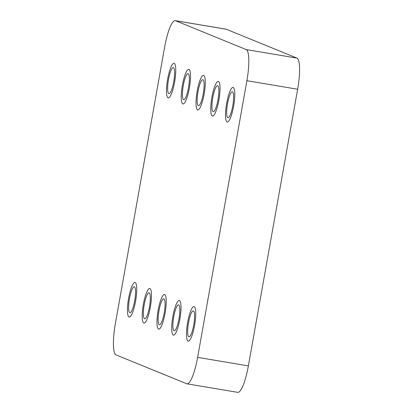<?xml version="1.0" encoding="UTF-8"?>
<svg xmlns="http://www.w3.org/2000/svg" width="413" height="413" viewBox="0 0 413 413"><rect width="100%" height="100%" fill="white"/><g stroke="black" fill="none" stroke-linecap="round" stroke-linejoin="round"><path stroke-width="0.62" d="M168.509 79.549A13.159 2.757 99.5 0 1 173.305 67.639A13.159 2.757 99.5 0 1 173.739 81.686A13.159 2.757 99.5 0 1 168.943 93.596A13.159 2.757 99.5 0 1 168.509 79.549A13.159 2.757 99.5 0 1 173.305 67.639A13.159 2.757 99.5 0 1 173.739 81.686A13.159 2.757 99.5 0 1 168.943 93.596A13.159 2.757 99.5 0 1 168.509 79.549M183.269 85.579A13.159 2.757 99.5 0 1 188.06 73.669A13.159 2.757 99.5 0 1 188.498 87.711A13.159 2.757 99.5 0 1 183.702 99.621A13.159 2.757 99.5 0 1 183.269 85.579A13.159 2.757 99.5 0 1 188.06 73.669A13.159 2.757 99.5 0 1 188.498 87.711A13.159 2.757 99.5 0 1 183.702 99.621A13.159 2.757 99.5 0 1 183.269 85.579M198.023 91.603A13.159 2.757 99.5 0 1 202.819 79.694A13.159 2.757 99.5 0 1 203.253 93.741A13.159 2.757 99.5 0 1 198.462 105.645A13.159 2.757 99.5 0 1 198.023 91.603A13.159 2.757 99.5 0 1 202.819 79.694A13.159 2.757 99.5 0 1 203.253 93.741A13.159 2.757 99.5 0 1 198.462 105.645A13.159 2.757 99.5 0 1 198.023 91.603M212.783 97.628A13.159 2.757 99.5 0 1 217.579 85.718A13.159 2.757 99.5 0 1 218.012 99.765A13.159 2.757 99.5 0 1 213.216 111.675A13.159 2.757 99.5 0 1 212.783 97.628A13.159 2.757 99.5 0 1 217.579 85.718A13.159 2.757 99.5 0 1 218.012 99.765A13.159 2.757 99.5 0 1 213.216 111.675A13.159 2.757 99.5 0 1 212.783 97.628M227.542 103.658A13.159 2.757 99.5 0 1 232.333 91.748A13.159 2.757 99.5 0 1 232.767 105.79A13.159 2.757 99.5 0 1 227.976 117.7A13.159 2.757 99.5 0 1 227.542 103.658A13.159 2.757 99.5 0 1 232.333 91.748A13.159 2.757 99.5 0 1 232.767 105.79A13.159 2.757 99.5 0 1 227.976 117.7A13.159 2.757 99.5 0 1 227.542 103.658M144.235 304.711A13.159 2.757 99.5 0 1 149.026 292.802A13.159 2.757 99.5 0 1 149.465 306.849A13.159 2.757 99.5 0 1 144.669 318.759A13.159 2.757 99.5 0 1 144.235 304.711A13.159 2.757 99.5 0 1 149.026 292.802A13.159 2.757 99.5 0 1 149.465 306.849A13.159 2.757 99.5 0 1 144.669 318.759A13.159 2.757 99.5 0 1 144.235 304.711M158.99 310.736A13.159 2.757 99.5 0 1 163.785 298.826A13.159 2.757 99.5 0 1 164.219 312.873A13.159 2.757 99.5 0 1 159.428 324.783A13.159 2.757 99.5 0 1 158.99 310.736A13.159 2.757 99.5 0 1 163.785 298.826A13.159 2.757 99.5 0 1 164.219 312.873A13.159 2.757 99.5 0 1 159.428 324.783A13.159 2.757 99.5 0 1 158.99 310.736M173.749 316.766A13.159 2.757 99.5 0 1 178.545 304.856A13.159 2.757 99.5 0 1 178.979 318.898A13.159 2.757 99.5 0 1 174.183 330.808A13.159 2.757 99.5 0 1 173.749 316.766A13.159 2.757 99.5 0 1 178.545 304.856A13.159 2.757 99.5 0 1 178.979 318.898A13.159 2.757 99.5 0 1 174.183 330.808A13.159 2.757 99.5 0 1 173.749 316.766M188.509 322.79A13.159 2.757 99.5 0 1 193.299 310.881A13.159 2.757 99.5 0 1 193.733 324.928A13.159 2.757 99.5 0 1 188.942 336.832A13.159 2.757 99.5 0 1 188.509 322.79A13.159 2.757 99.5 0 1 193.299 310.881A13.159 2.757 99.5 0 1 193.733 324.928A13.159 2.757 99.5 0 1 188.942 336.832A13.159 2.757 99.5 0 1 188.509 322.79M129.476 298.687A13.159 2.757 99.5 0 1 134.271 286.777A13.159 2.757 99.5 0 1 134.705 300.819A13.159 2.757 99.5 0 1 129.909 312.729A13.159 2.757 99.5 0 1 129.476 298.687A13.159 2.757 99.5 0 1 134.271 286.777A13.159 2.757 99.5 0 1 134.705 300.819A13.159 2.757 99.5 0 1 129.909 312.729A13.159 2.757 99.5 0 1 129.476 298.687M197.62 357.359A29.24 6.128 99.5 0 1 186.965 383.827A29.24 6.128 99.5 0 1 186.686 383.744L116.038 354.896A29.24 6.128 99.5 0 1 115.346 323.766L164.627 47.113A29.24 6.128 99.5 0 1 175.282 20.65A29.24 6.128 99.5 0 1 175.561 20.727L246.21 49.581A29.24 6.128 99.5 0 1 246.897 80.711L197.62 357.359L248.373 365.887A29.24 6.128 99.5 0 1 237.718 392.35L186.965 383.827M175.282 20.65L226.035 29.173A29.24 6.128 99.5 0 1 226.314 29.256L296.962 58.104A29.24 6.128 99.5 0 1 297.654 89.234L248.373 365.887M135.578 301.175A17.547 3.676 99.5 0 1 129.186 317.055A17.547 3.676 99.5 0 1 128.603 298.331A17.547 3.676 99.5 0 1 134.994 282.451A17.547 3.676 99.5 0 1 135.578 301.175M150.332 307.205A17.547 3.676 99.5 0 1 143.941 323.08A17.547 3.676 99.5 0 1 143.363 304.355A17.547 3.676 99.5 0 1 149.754 288.475A17.547 3.676 99.5 0 1 150.332 307.205M165.092 313.23A17.547 3.676 99.5 0 1 158.7 329.109A17.547 3.676 99.5 0 1 158.122 310.38A17.547 3.676 99.5 0 1 164.513 294.505A17.547 3.676 99.5 0 1 165.092 313.23M179.851 319.254A17.547 3.676 99.5 0 1 173.455 335.134A17.547 3.676 99.5 0 1 172.877 316.41A17.547 3.676 99.5 0 1 179.268 300.53A17.547 3.676 99.5 0 1 179.851 319.254M194.606 325.284A17.547 3.676 99.5 0 1 188.214 341.159A17.547 3.676 99.5 0 1 187.636 322.434A17.547 3.676 99.5 0 1 194.027 306.554A17.547 3.676 99.5 0 1 194.606 325.284M233.639 106.146A17.547 3.676 99.5 0 1 227.248 122.026A17.547 3.676 99.5 0 1 226.67 103.302A17.547 3.676 99.5 0 1 233.061 87.422A17.547 3.676 99.5 0 1 233.639 106.146M174.611 82.042A17.547 3.676 99.5 0 1 168.22 97.922A17.547 3.676 99.5 0 1 167.637 79.193A17.547 3.676 99.5 0 1 174.028 63.313A17.547 3.676 99.5 0 1 174.611 82.042M189.366 88.067A17.547 3.676 99.5 0 1 182.974 103.947A17.547 3.676 99.5 0 1 182.396 85.223A17.547 3.676 99.5 0 1 188.787 69.343A17.547 3.676 99.5 0 1 189.366 88.067M218.885 100.122A17.547 3.676 99.5 0 1 212.494 116.001A17.547 3.676 99.5 0 1 211.91 97.272A17.547 3.676 99.5 0 1 218.301 81.392A17.547 3.676 99.5 0 1 218.885 100.122M204.125 94.092A17.547 3.676 99.5 0 1 197.734 109.972A17.547 3.676 99.5 0 1 197.156 91.247A17.547 3.676 99.5 0 1 203.547 75.367A17.547 3.676 99.5 0 1 204.125 94.092M226.314 29.256L175.561 20.727M296.962 58.104L246.21 49.581M297.654 89.234L246.897 80.711"/></g></svg>
